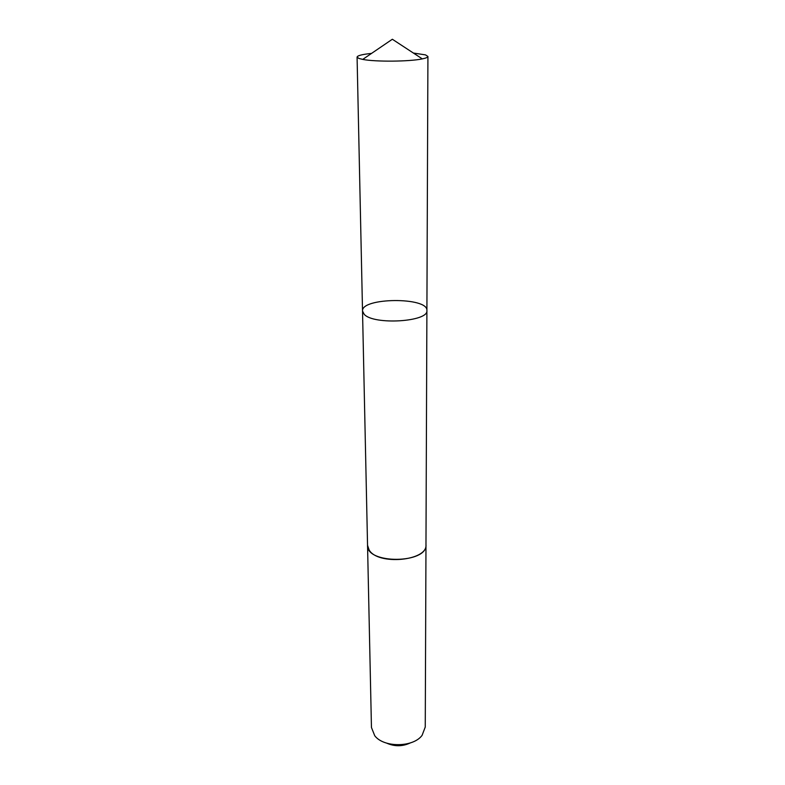 <?xml version="1.0" encoding="UTF-8"?>
<svg xmlns="http://www.w3.org/2000/svg" width="785" height="785" viewBox="0 0 785 785"><rect width="100%" height="100%" fill="white"/><g stroke="black" fill="none" stroke-linecap="round" stroke-linejoin="round"><path stroke-width="1.18" d="M425.98 544.486L425.98 544.761C427.737 560.951 377.673 565.602 369.078 549.883L367.547 545.271L362.523 311.037L364.171 314.275C373.523 325.304 428.904 321.84 426.903 310.477C428.129 296.867 361.071 297.456 362.523 311.037L364.171 314.275C373.523 325.304 428.904 321.84 426.903 310.477L427.923 56.461C427.884 57.315 426.01 58.119 422.31 58.885C409.849 61.632 375.24 61.936 362.729 59.405L358.853 58.424L357.077 57.079C357.42 55.598 362.238 54.371 371.55 53.4M413.391 53.037L425.519 54.891L427.923 56.461M426.903 310.477L425.97 544.761C427.629 563.846 366.222 564.376 367.547 545.271L367.537 544.996M425.98 544.761L425.254 727.038L422.094 735.339C413.293 747.565 383.767 747.82 374.749 735.751L371.452 727.499L367.547 545.271M410.251 742.953C402.44 746.574 394.6 746.643 386.72 743.159M362.523 311.037L357.077 57.079M422.31 58.885L392.343 39.25L362.729 59.405"/></g></svg>
